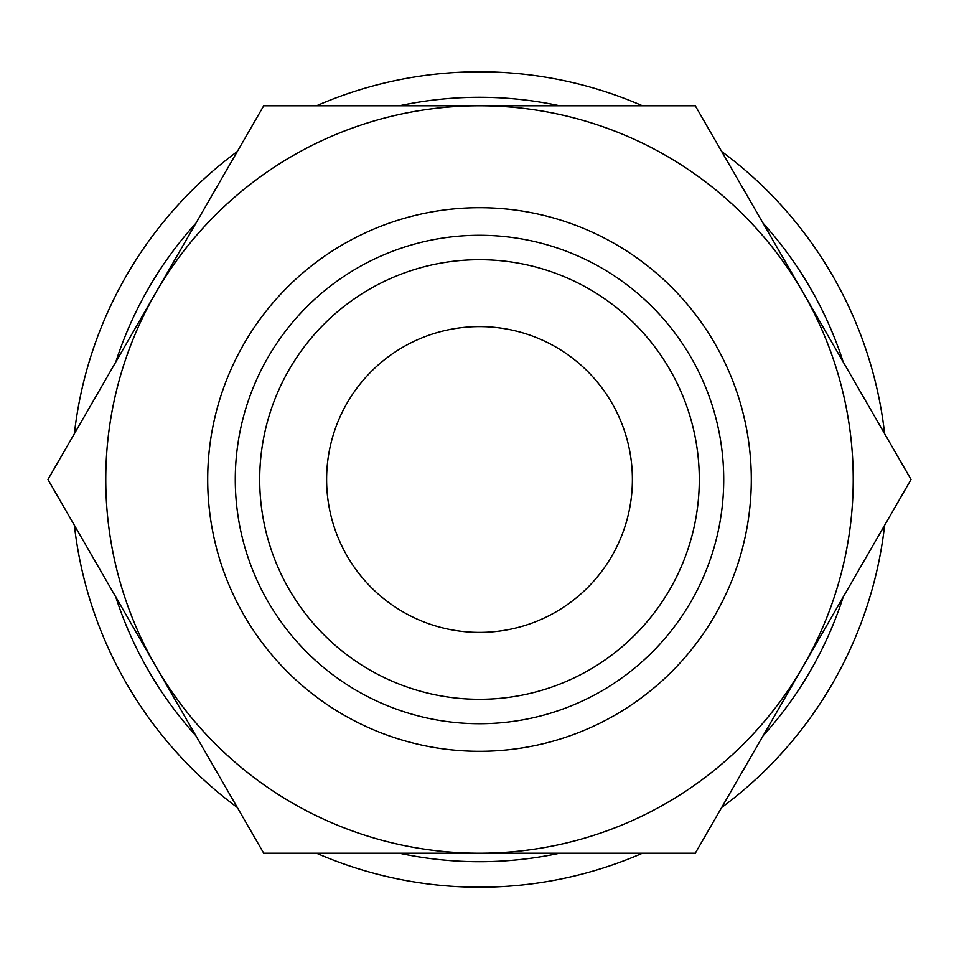 <?xml version="1.0" encoding="UTF-8"?>
<svg xmlns="http://www.w3.org/2000/svg" width="959" height="959" viewBox="0 0 959 959"><rect width="100%" height="100%" fill="white"/><g stroke="black" fill="none" stroke-linecap="round" stroke-linejoin="round"><path stroke-width="1.44" d="M884.63 433.744A407.707 407.707 0 0 0 721.695 151.522M642.446 105.766A407.707 407.707 0 0 0 316.554 105.766M237.305 151.522A407.707 407.707 0 0 0 74.37 433.744M843.225 362.034A382.221 382.221 0 0 0 763.1 223.243M559.636 105.766A382.221 382.221 0 0 0 399.364 105.766M195.9 223.243A382.221 382.221 0 0 0 115.775 362.034M105.766 479.5A373.734 373.734 0 0 1 155.838 292.639L47.95 479.5L263.725 853.234L479.5 853.234A373.734 373.734 0 0 1 105.766 479.5M911.05 479.5L803.163 292.639A373.734 373.734 0 0 1 479.5 853.234L695.275 853.234L911.05 479.5M207.695 479.5A271.805 271.805 0 0 0 479.5 751.305A271.805 271.805 0 0 0 751.305 479.5A271.805 271.805 0 0 0 479.5 207.695A271.805 271.805 0 0 0 207.695 479.5M235.279 479.5A244.221 244.221 0 0 0 479.5 723.721A244.221 244.221 0 0 0 723.721 479.5A244.221 244.221 0 0 0 479.5 235.279A244.221 244.221 0 0 0 235.279 479.5M326.611 479.5A152.889 152.889 0 0 1 479.5 326.611A152.889 152.889 0 0 1 632.389 479.5A152.889 152.889 0 0 1 479.5 632.389A152.889 152.889 0 0 1 326.611 479.5M699.303 479.5A219.803 219.803 0 0 1 479.5 699.303A219.803 219.803 0 0 1 259.697 479.5A219.803 219.803 0 0 1 479.5 259.697A219.803 219.803 0 0 1 699.303 479.5M803.163 292.639L695.275 105.766L479.5 105.766A373.734 373.734 0 0 1 803.163 292.639M479.5 105.766L263.725 105.766L155.838 292.639A373.734 373.734 0 0 1 479.5 105.766M74.37 525.256A407.707 407.707 0 0 0 237.305 807.478M316.554 853.234A407.707 407.707 0 0 0 642.446 853.234M721.695 807.478A407.707 407.707 0 0 0 884.63 525.256M115.775 596.966A382.221 382.221 0 0 0 195.9 735.757M399.364 853.234A382.221 382.221 0 0 0 559.636 853.234M763.1 735.757A382.221 382.221 0 0 0 843.225 596.966"/></g></svg>
